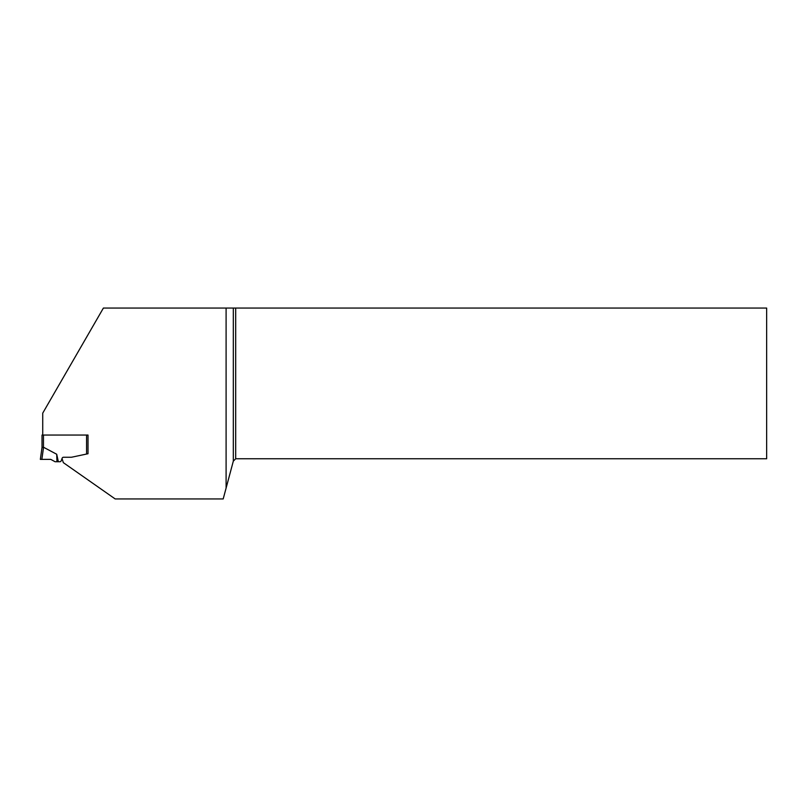 <?xml version="1.0" encoding="UTF-8"?>
<svg xmlns="http://www.w3.org/2000/svg" width="807" height="807" viewBox="0 0 807 807"><rect width="100%" height="100%" fill="white"/><g stroke="black" fill="none" stroke-linecap="round" stroke-linejoin="round"><path stroke-width="1.21" d="M86.581 435.054L43.457 435.054L43.457 447.249A12.327 1.432 98 0 1 43.558 447.27L56.712 454.25L58.346 461.735L59.859 461.735A1.432 1.432 0 0 0 61.201 460.797L62.149 458.194A1.432 1.432 0 0 1 63.491 457.256L70.986 457.256A4.761 4.761 0 0 0 71.974 457.145L86.581 454.038L86.581 435.054L88.013 435.054L88.013 453.736L86.581 454.038M43.457 435.054L42.025 435.054L42.025 447.451L40.35 459.375L42.025 447.451L43.457 447.249A12.327 1.432 98 0 1 43.558 447.27L41.853 459.375L50.76 459.375L55.088 461.735L58.346 461.735M40.35 459.375L41.853 459.375M56.712 454.25L56.954 461.735M226.101 308.062L226.101 488.094L233.314 461.16L235.694 458.769L766.65 458.769L766.65 308.062L103.397 308.062L42.731 413.144L42.731 435.054M226.101 488.094L223.196 498.938L115.169 498.938L63.329 462.643L62.028 458.517M88.013 453.736L88.013 435.054M62.149 458.194A1.432 1.432 0 0 1 63.491 457.256L70.986 457.256M235.694 308.062L235.694 458.769M233.314 308.062L233.314 461.16M50.76 459.375L40.35 459.375L50.76 459.375"/></g></svg>
